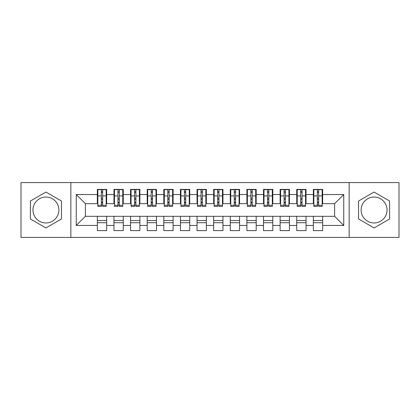 <?xml version="1.0" encoding="UTF-8"?>
<svg xmlns="http://www.w3.org/2000/svg" width="420" height="420" viewBox="0 0 420 420"><rect width="100%" height="100%" fill="white"/><g stroke="black" fill="none" stroke-linecap="round" stroke-linejoin="round"><path stroke-width="0.63" d="M374.078 197.038A12.962 12.962 0 0 0 361.116 210A12.962 12.962 0 0 0 374.078 222.962A12.962 12.962 0 0 0 387.035 210A12.962 12.962 0 0 0 374.078 197.038M45.922 222.962A12.962 12.962 0 0 1 32.965 210A12.962 12.962 0 0 1 45.922 197.038A12.962 12.962 0 0 1 58.884 210A12.962 12.962 0 0 1 45.922 222.962M349.151 237.416L399 237.416L399 182.584L349.151 182.584L349.151 237.416L70.849 237.416L70.849 182.584L21 182.584L21 237.416L70.849 237.416M317.336 199.447L318.665 199.447L317.336 199.447M322.655 220.553L313.346 220.553M313.346 222.71L322.655 222.71M300.72 199.447L302.048 199.447L300.72 199.447M306.038 220.553L296.73 220.553M296.73 222.71L306.038 222.71M284.104 199.447L285.432 199.447L284.104 199.447M289.422 220.553L280.119 220.553M280.119 222.71L289.422 222.71M267.488 199.447L268.821 199.447L267.488 199.447M272.806 220.553L263.503 220.553M263.503 222.71L272.806 222.71M250.871 199.447L252.205 199.447L250.871 199.447M256.19 220.553L246.887 220.553M246.887 222.71L256.19 222.71M234.26 199.447L235.589 199.447L234.26 199.447M239.573 220.553L230.27 220.553M230.27 222.71L239.573 222.71M217.644 199.447L218.972 199.447L217.644 199.447M222.962 220.553L213.654 220.553M213.654 222.71L222.962 222.71M201.028 199.447L202.356 199.447L201.028 199.447M206.346 220.553L197.038 220.553M197.038 222.71L206.346 222.71M184.411 199.447L185.74 199.447L184.411 199.447M189.73 220.553L180.427 220.553M180.427 222.71L189.73 222.71M167.795 199.447L169.129 199.447L167.795 199.447M173.114 220.553L163.81 220.553M163.81 222.71L173.114 222.71M151.179 199.447L152.513 199.447L151.179 199.447M156.497 220.553L147.194 220.553M147.194 222.71L156.497 222.71M134.568 199.447L135.896 199.447L134.568 199.447M139.881 220.553L130.578 220.553M130.578 222.71L139.881 222.71M117.952 199.447L119.28 199.447L117.952 199.447M123.27 220.553L113.962 220.553M113.962 222.71L123.27 222.71M349.151 182.584L70.849 182.584M97.844 203.684L85.386 203.684L76.246 194.549L76.246 225.451L97.346 225.451L97.346 230.601L106.654 230.601L106.654 225.451L113.962 225.451L113.962 230.601L123.27 230.601L123.27 225.451L130.578 225.451L130.578 230.601L139.881 230.601L139.881 225.451L147.194 225.451L147.194 230.601L156.497 230.601L156.497 225.451L163.81 225.451L163.81 230.601L173.114 230.601L173.114 225.451L180.427 225.451L180.427 230.601L189.73 230.601L189.73 225.451L197.038 225.451L197.038 230.601L206.346 230.601L206.346 225.451L213.654 225.451L213.654 230.601L222.962 230.601L222.962 225.451L230.27 225.451L230.27 230.601L239.573 230.601L239.573 225.451L246.887 225.451L246.887 230.601L256.19 230.601L256.19 225.451L263.503 225.451L263.503 230.601L272.806 230.601L272.806 225.451L280.119 225.451L280.119 230.601L289.422 230.601L289.422 225.451L296.73 225.451L296.73 230.601L306.038 230.601L306.038 225.451L313.346 225.451L313.346 230.601L322.655 230.601L322.655 216.316L334.614 216.316L334.614 203.684L322.156 203.684M76.246 194.549L97.346 194.549L97.346 203.684M334.614 203.684L343.754 194.549L322.655 194.549L322.655 189.399L313.346 189.399L313.346 194.549L306.038 194.549L306.038 189.399L296.73 189.399L296.73 194.549L289.422 194.549L289.422 189.399L280.119 189.399L280.119 194.549L272.806 194.549L272.806 189.399L263.503 189.399L263.503 194.549L256.19 194.549L256.19 189.399L246.887 189.399L246.887 194.549L239.573 194.549L239.573 189.399L230.27 189.399L230.27 194.549L222.962 194.549L222.962 189.399L213.654 189.399L213.654 194.549L206.346 194.549L206.346 189.399L197.038 189.399L197.038 194.549L189.73 194.549L189.73 189.399L180.427 189.399L180.427 194.549L173.114 194.549L173.114 189.399L163.81 189.399L163.81 194.549L156.497 194.549L156.497 189.399L147.194 189.399L147.194 194.549L139.881 194.549L139.881 189.399L130.578 189.399L130.578 194.549L123.27 194.549L123.27 189.399L113.962 189.399L113.962 194.549L106.654 194.549L106.654 189.399L97.346 189.399L97.346 194.549M343.754 194.549L343.754 225.451L322.655 225.451M306.038 225.451L306.038 216.316L322.655 216.316M313.346 225.451L313.346 216.316M322.655 194.549L322.655 203.684M289.422 225.451L289.422 216.316L306.038 216.316M296.73 225.451L296.73 216.316M313.346 194.549L313.346 203.684L305.54 203.684M306.038 194.549L306.038 203.684M272.806 225.451L272.806 216.316L289.422 216.316M280.119 225.451L280.119 216.316M296.73 194.549L296.73 203.684L288.923 203.684M289.422 194.549L289.422 203.684M256.19 225.451L256.19 216.316L272.806 216.316M263.503 225.451L263.503 216.316M280.119 194.549L280.119 203.684L272.307 203.684M272.806 194.549L272.806 203.684M239.573 225.451L239.573 216.316L256.19 216.316M246.887 225.451L246.887 216.316M263.503 194.549L263.503 203.684L255.691 203.684M256.19 194.549L256.19 203.684M222.962 225.451L222.962 216.316L239.573 216.316M230.27 225.451L230.27 216.316M246.887 194.549L246.887 203.684L239.075 203.684M239.573 194.549L239.573 203.684M206.346 225.451L206.346 216.316L222.962 216.316M213.654 225.451L213.654 216.316M230.27 194.549L230.27 203.684L222.464 203.684M222.962 194.549L222.962 203.684M189.73 225.451L189.73 216.316L206.346 216.316M197.038 225.451L197.038 216.316M213.654 194.549L213.654 203.684L205.847 203.684M206.346 194.549L206.346 203.684M173.114 225.451L173.114 216.316L189.73 216.316M180.427 225.451L180.427 216.316M197.038 194.549L197.038 203.684L189.231 203.684M189.73 194.549L189.73 203.684M156.497 225.451L156.497 216.316L173.114 216.316M163.81 225.451L163.81 216.316M180.427 194.549L180.427 203.684L172.615 203.684M173.114 194.549L173.114 203.684M139.881 225.451L139.881 216.316L156.497 216.316M147.194 225.451L147.194 216.316M163.81 194.549L163.81 203.684L155.999 203.684M156.497 194.549L156.497 203.684M123.27 225.451L123.27 216.316L139.881 216.316M130.578 225.451L130.578 216.316M147.194 194.549L147.194 203.684L139.382 203.684M139.881 194.549L139.881 203.684M106.654 225.451L106.654 216.316L123.27 216.316M113.962 225.451L113.962 216.316M130.578 194.549L130.578 203.684L122.771 203.684M123.27 194.549L123.27 203.684M101.336 199.447L102.664 199.447L101.336 199.447M106.654 220.553L97.346 220.553M97.346 222.71L106.654 222.71M76.246 225.451L85.386 216.316L106.654 216.316M97.346 225.451L97.346 216.316M113.962 194.549L113.962 203.684L106.155 203.684M106.654 194.549L106.654 203.684M61.457 201.033L45.922 192.061L30.387 201.033L30.387 218.967L45.922 227.939L61.457 218.967L61.457 201.033M358.544 201.033L358.544 218.967L374.078 227.939L389.613 218.967L389.613 201.033L374.078 192.061L358.544 201.033M85.386 203.684L85.386 216.316M313.845 203.684L313.346 203.684M297.229 203.684L296.73 203.684M280.618 203.684L280.119 203.684M264.002 203.684L263.503 203.684M247.385 203.684L246.887 203.684M230.769 203.684L230.27 203.684M214.153 203.684L213.654 203.684M197.536 203.684L197.038 203.684M180.925 203.684L180.427 203.684M164.309 203.684L163.81 203.684M147.693 203.684L147.194 203.684M131.077 203.684L130.578 203.684M114.461 203.684L113.962 203.684M343.754 225.451L334.614 216.316M97.844 189.562L106.155 189.562L97.844 189.562L97.844 206.43L101.336 206.43L101.336 189.625L106.155 189.651L106.155 206.43L102.664 206.43L102.664 189.651M101.336 191.788L102.664 191.788M101.336 205.034L102.664 205.034M102.664 202.944L101.336 202.944M101.336 202.13L102.664 202.13M106.654 197.29L106.155 197.29M106.654 199.447L106.155 199.447M97.844 197.29L97.346 197.29M97.844 199.447L97.346 199.447M114.461 189.562L122.771 189.562L114.461 189.562L114.461 206.43L117.952 206.43L117.952 189.625L122.771 189.651L122.771 206.43L119.28 206.43L119.28 189.651M117.952 191.788L119.28 191.788M117.952 205.034L119.28 205.034M119.28 202.944L117.952 202.944M117.952 202.13L119.28 202.13M123.27 197.29L122.771 197.29M123.27 199.447L122.771 199.447M114.461 197.29L113.962 197.29M114.461 199.447L113.962 199.447M131.077 189.562L139.382 189.562L131.077 189.562L131.077 206.43L134.568 206.43L134.568 189.625L139.382 189.651L139.382 206.43L135.896 206.43L135.896 189.651M134.568 191.788L135.896 191.788M134.568 205.034L135.896 205.034M135.896 202.944L134.568 202.944M134.568 202.13L135.896 202.13M139.881 197.29L139.382 197.29M139.881 199.447L139.382 199.447M131.077 197.29L130.578 197.29M131.077 199.447L130.578 199.447M147.693 189.562L155.999 189.562L147.693 189.562L147.693 206.43L151.179 206.43L151.179 189.625L155.999 189.651L155.999 206.43L152.513 206.43L152.513 189.651M151.179 191.788L152.513 191.788M151.179 205.034L152.513 205.034M152.513 202.944L151.179 202.944M151.179 202.13L152.513 202.13M156.497 197.29L155.999 197.29M156.497 199.447L155.999 199.447M147.693 197.29L147.194 197.29M147.693 199.447L147.194 199.447M164.309 189.562L172.615 189.562L164.309 189.562L164.309 206.43L167.795 206.43L167.795 189.625L172.615 189.651L172.615 206.43L169.129 206.43L169.129 189.651M167.795 191.788L169.129 191.788M167.795 205.034L169.129 205.034M169.129 202.944L167.795 202.944M167.795 202.13L169.129 202.13M173.114 197.29L172.615 197.29M173.114 199.447L172.615 199.447M164.309 197.29L163.81 197.29M164.309 199.447L163.81 199.447M180.925 189.562L189.231 189.562L180.925 189.562L180.925 206.43L184.411 206.43L184.411 189.625L189.231 189.651L189.231 206.43L185.74 206.43L185.74 189.651M184.411 191.788L185.74 191.788M184.411 205.034L185.74 205.034M185.74 202.944L184.411 202.944M184.411 202.13L185.74 202.13M189.73 197.29L189.231 197.29M189.73 199.447L189.231 199.447M180.925 197.29L180.427 197.29M180.925 199.447L180.427 199.447M197.536 189.562L205.847 189.562L197.536 189.562L197.536 206.43L201.028 206.43L201.028 189.625L205.847 189.651L205.847 206.43L202.356 206.43L202.356 189.651M201.028 191.788L202.356 191.788M201.028 205.034L202.356 205.034M202.356 202.944L201.028 202.944M201.028 202.13L202.356 202.13M206.346 197.29L205.847 197.29M206.346 199.447L205.847 199.447M197.536 197.29L197.038 197.29M197.536 199.447L197.038 199.447M214.153 189.562L222.464 189.562L214.153 189.562L214.153 206.43L217.644 206.43L217.644 189.625L222.464 189.651L222.464 206.43L218.972 206.43L218.972 189.651M217.644 191.788L218.972 191.788M217.644 205.034L218.972 205.034M218.972 202.944L217.644 202.944M217.644 202.13L218.972 202.13M222.962 197.29L222.464 197.29M222.962 199.447L222.464 199.447M214.153 197.29L213.654 197.29M214.153 199.447L213.654 199.447M230.769 189.562L239.075 189.562L230.769 189.562L230.769 206.43L234.26 206.43L234.26 189.625L239.075 189.651L239.075 206.43L235.589 206.43L235.589 189.651M234.26 191.788L235.589 191.788M234.26 205.034L235.589 205.034M235.589 202.944L234.26 202.944M234.26 202.13L235.589 202.13M239.573 197.29L239.075 197.29M239.573 199.447L239.075 199.447M230.769 197.29L230.27 197.29M230.769 199.447L230.27 199.447M247.385 189.562L255.691 189.562L247.385 189.562L247.385 206.43L250.871 206.43L250.871 189.625L255.691 189.651L255.691 206.43L252.205 206.43L252.205 189.651M250.871 191.788L252.205 191.788M250.871 205.034L252.205 205.034M252.205 202.944L250.871 202.944M250.871 202.13L252.205 202.13M256.19 197.29L255.691 197.29M256.19 199.447L255.691 199.447M247.385 197.29L246.887 197.29M247.385 199.447L246.887 199.447M264.002 189.562L272.307 189.562L264.002 189.562L264.002 206.43L267.488 206.43L267.488 189.625L272.307 189.651L272.307 206.43L268.821 206.43L268.821 189.651M267.488 191.788L268.821 191.788M267.488 205.034L268.821 205.034M268.821 202.944L267.488 202.944M267.488 202.13L268.821 202.13M272.806 197.29L272.307 197.29M272.806 199.447L272.307 199.447M264.002 197.29L263.503 197.29M264.002 199.447L263.503 199.447M280.618 189.562L288.923 189.562L280.618 189.562L280.618 206.43L284.104 206.43L284.104 189.625L288.923 189.651L288.923 206.43L285.432 206.43L285.432 189.651M284.104 191.788L285.432 191.788M284.104 205.034L285.432 205.034M285.432 202.944L284.104 202.944M284.104 202.13L285.432 202.13M289.422 197.29L288.923 197.29M289.422 199.447L288.923 199.447M280.618 197.29L280.119 197.29M280.618 199.447L280.119 199.447M297.229 189.562L305.54 189.562L297.229 189.562L297.229 206.43L300.72 206.43L300.72 189.625L305.54 189.651L305.54 206.43L302.048 206.43L302.048 189.651M300.72 191.788L302.048 191.788M300.72 205.034L302.048 205.034M302.048 202.944L300.72 202.944M300.72 202.13L302.048 202.13M306.038 197.29L305.54 197.29M306.038 199.447L305.54 199.447M297.229 197.29L296.73 197.29M297.229 199.447L296.73 199.447M313.845 189.562L322.156 189.562L313.845 189.562L313.845 206.43L317.336 206.43L317.336 189.625L322.156 189.651L322.156 206.43L318.665 206.43L318.665 189.651M317.336 191.788L318.665 191.788M317.336 205.034L318.665 205.034M318.665 202.944L317.336 202.944M317.336 202.13L318.665 202.13M322.655 197.29L322.156 197.29M322.655 199.447L322.156 199.447M313.845 197.29L313.346 197.29M313.845 199.447L313.346 199.447M97.844 189.651L101.336 189.651M102.664 205.286L106.155 205.286M102.664 195.935L106.155 195.935M97.844 205.286L101.336 205.286M97.844 195.935L101.336 195.935M101.336 198.182L102.664 198.182M101.336 192.224L102.664 192.224M114.461 189.651L117.952 189.651M119.28 205.286L122.771 205.286M119.28 195.935L122.771 195.935M114.461 205.286L117.952 205.286M114.461 195.935L117.952 195.935M117.952 198.182L119.28 198.182M117.952 192.224L119.28 192.224M131.077 189.651L134.568 189.651M135.896 205.286L139.382 205.286M135.896 195.935L139.382 195.935M131.077 205.286L134.568 205.286M131.077 195.935L134.568 195.935M134.568 198.182L135.896 198.182M134.568 192.224L135.896 192.224M147.693 189.651L151.179 189.651M152.513 205.286L155.999 205.286M152.513 195.935L155.999 195.935M147.693 205.286L151.179 205.286M147.693 195.935L151.179 195.935M151.179 198.182L152.513 198.182M151.179 192.224L152.513 192.224M164.309 189.651L167.795 189.651M169.129 205.286L172.615 205.286M169.129 195.935L172.615 195.935M164.309 205.286L167.795 205.286M164.309 195.935L167.795 195.935M167.795 198.182L169.129 198.182M167.795 192.224L169.129 192.224M180.925 189.651L184.411 189.651M185.74 205.286L189.231 205.286M185.74 195.935L189.231 195.935M180.925 205.286L184.411 205.286M180.925 195.935L184.411 195.935M184.411 198.182L185.74 198.182M184.411 192.224L185.74 192.224M197.536 189.651L201.028 189.651M202.356 205.286L205.847 205.286M202.356 195.935L205.847 195.935M197.536 205.286L201.028 205.286M197.536 195.935L201.028 195.935M201.028 198.182L202.356 198.182M201.028 192.224L202.356 192.224M214.153 189.651L217.644 189.651M218.972 205.286L222.464 205.286M218.972 195.935L222.464 195.935M214.153 205.286L217.644 205.286M214.153 195.935L217.644 195.935M217.644 198.182L218.972 198.182M217.644 192.224L218.972 192.224M230.769 189.651L234.26 189.651M235.589 205.286L239.075 205.286M235.589 195.935L239.075 195.935M230.769 205.286L234.26 205.286M230.769 195.935L234.26 195.935M234.26 198.182L235.589 198.182M234.26 192.224L235.589 192.224M247.385 189.651L250.871 189.651M252.205 205.286L255.691 205.286M252.205 195.935L255.691 195.935M247.385 205.286L250.871 205.286M247.385 195.935L250.871 195.935M250.871 198.182L252.205 198.182M250.871 192.224L252.205 192.224M264.002 189.651L267.488 189.651M268.821 205.286L272.307 205.286M268.821 195.935L272.307 195.935M264.002 205.286L267.488 205.286M264.002 195.935L267.488 195.935M267.488 198.182L268.821 198.182M267.488 192.224L268.821 192.224M280.618 189.651L284.104 189.651M285.432 205.286L288.923 205.286M285.432 195.935L288.923 195.935M280.618 205.286L284.104 205.286M280.618 195.935L284.104 195.935M284.104 198.182L285.432 198.182M284.104 192.224L285.432 192.224M297.229 189.651L300.72 189.651M302.048 205.286L305.54 205.286M302.048 195.935L305.54 195.935M297.229 205.286L300.72 205.286M297.229 195.935L300.72 195.935M300.72 198.182L302.048 198.182M300.72 192.224L302.048 192.224M313.845 189.651L317.336 189.651M318.665 205.286L322.156 205.286M318.665 195.935L322.156 195.935M313.845 205.286L317.336 205.286M313.845 195.935L317.336 195.935M317.336 198.182L318.665 198.182M317.336 192.224L318.665 192.224"/></g></svg>
